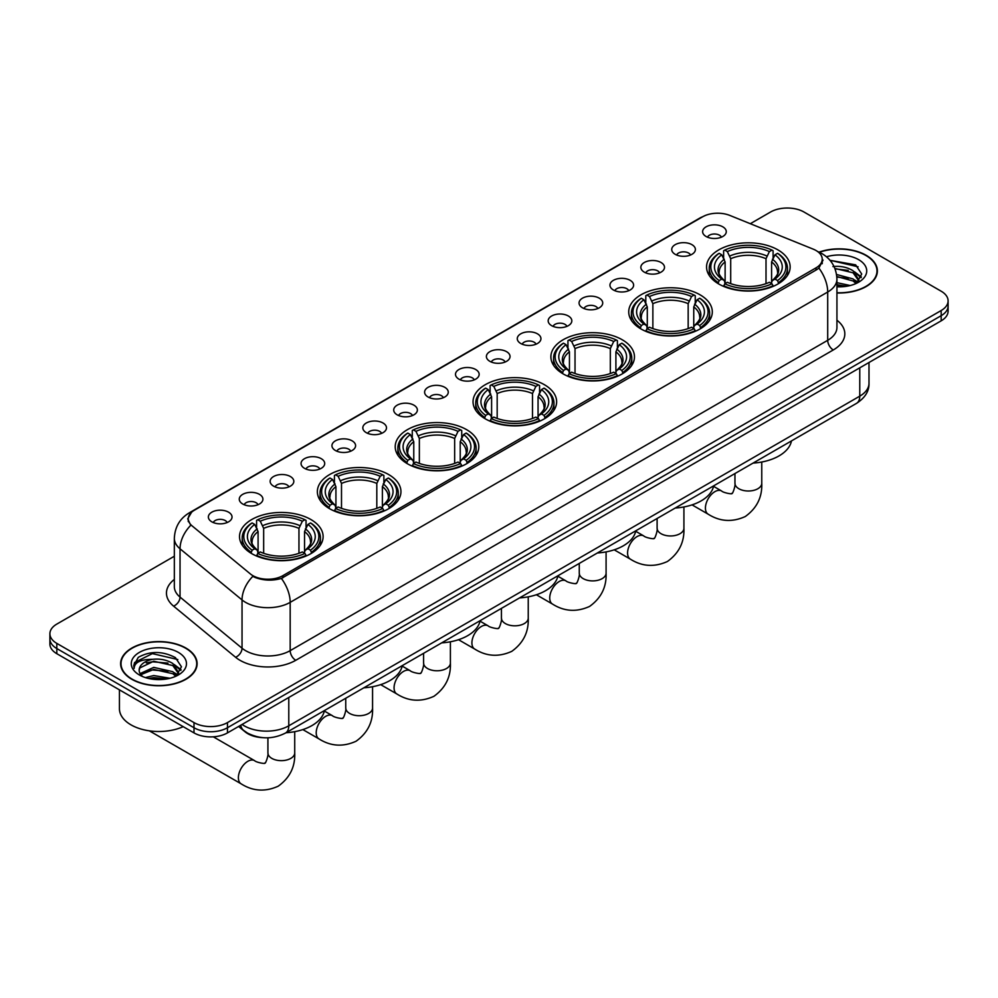 <?xml version="1.0" encoding="UTF-8"?>
<svg xmlns="http://www.w3.org/2000/svg" width="998" height="998" viewBox="0 0 998 998"><rect width="100%" height="100%" fill="white"/><g stroke="black" fill="none" stroke-linecap="round" stroke-linejoin="round"><path stroke-width="1.5" d="M466.553 429.639A41.791 24.127 0 0 0 421.006 424.412A41.791 24.127 0 0 0 395.208 446.705A41.791 24.127 0 0 0 407.446 463.758A41.791 24.127 0 0 0 452.992 468.998A41.791 24.127 0 0 0 478.791 446.705A41.791 24.127 0 0 0 466.553 429.639M700.072 294.822A41.791 24.127 0 0 0 654.526 289.582A41.791 24.127 0 0 0 628.728 311.875A41.791 24.127 0 0 0 640.966 328.941A41.791 24.127 0 0 0 686.512 334.168A41.791 24.127 0 0 0 712.31 311.875A41.791 24.127 0 0 0 700.072 294.822M622.228 339.757A41.791 24.127 0 0 0 576.682 334.53A41.791 24.127 0 0 0 550.884 356.822A41.791 24.127 0 0 0 563.121 373.876A41.791 24.127 0 0 0 608.668 379.115A41.791 24.127 0 0 0 634.466 356.822A41.791 24.127 0 0 0 622.228 339.757M544.384 384.704A41.791 24.127 0 0 0 498.838 379.465A41.791 24.127 0 0 0 473.04 401.757A41.791 24.127 0 0 0 485.278 418.823A41.791 24.127 0 0 0 530.824 424.05A41.791 24.127 0 0 0 556.635 401.757A41.791 24.127 0 0 0 544.384 384.704M388.709 474.574A41.791 24.127 0 0 0 343.162 469.347A41.791 24.127 0 0 0 317.364 491.64A41.791 24.127 0 0 0 329.602 508.706A41.791 24.127 0 0 0 375.148 513.933A41.791 24.127 0 0 0 400.947 491.64A41.791 24.127 0 0 0 388.709 474.574M310.865 519.521A41.791 24.127 0 0 0 265.318 514.294A41.791 24.127 0 0 0 239.52 536.587A41.791 24.127 0 0 0 251.758 553.641A41.791 24.127 0 0 0 297.304 558.88A41.791 24.127 0 0 0 323.115 536.587A41.791 24.127 0 0 0 310.865 519.521M777.904 249.874A41.791 24.127 0 0 0 732.357 244.647A41.791 24.127 0 0 0 706.559 266.94A41.791 24.127 0 0 0 718.797 284.006A41.791 24.127 0 0 0 764.343 289.233A41.791 24.127 0 0 0 790.154 266.94A41.791 24.127 0 0 0 777.904 249.874M675.197 254.315A11.826 6.824 180 0 1 672.852 252.394A11.826 6.824 180 0 1 676.769 243.899A11.826 6.824 180 0 1 691.926 244.66A11.826 6.824 180 0 1 694.271 252.394A11.826 6.824 180 0 1 675.197 254.315M690.491 255.026A7.098 4.092 0 0 0 688.583 253.03A7.098 4.092 0 0 0 681.584 251.995A7.098 4.092 0 0 0 676.644 255.026M644.309 272.155A11.826 6.824 180 0 1 641.964 270.221A11.826 6.824 180 0 1 645.881 261.738A11.826 6.824 180 0 1 661.038 262.499A11.826 6.824 180 0 1 663.383 270.221A11.826 6.824 180 0 1 644.309 272.155M659.591 272.866A7.098 4.092 0 0 0 657.694 270.87A7.098 4.092 0 0 0 650.696 269.834A7.098 4.092 0 0 0 645.743 272.866M613.421 289.994A11.826 6.824 180 0 1 611.075 288.06A11.826 6.824 180 0 1 614.993 279.565A11.826 6.824 180 0 1 630.15 280.326A11.826 6.824 180 0 1 632.495 288.06A11.826 6.824 180 0 1 613.421 289.994M628.703 290.692A7.098 4.092 0 0 0 626.806 288.696A7.098 4.092 0 0 0 619.808 287.661A7.098 4.092 0 0 0 614.855 290.692M582.533 307.821A11.826 6.824 180 0 1 580.175 305.887A11.826 6.824 180 0 1 584.092 297.404A11.826 6.824 180 0 1 599.249 298.165A11.826 6.824 180 0 1 601.607 305.887A11.826 6.824 180 0 1 582.533 307.821M597.814 308.532A7.098 4.092 0 0 0 595.906 306.536A7.098 4.092 0 0 0 588.92 305.5A7.098 4.092 0 0 0 583.967 308.532M551.632 325.66A11.826 6.824 180 0 1 549.287 323.726A11.826 6.824 180 0 1 553.204 315.243A11.826 6.824 180 0 1 568.361 316.004A11.826 6.824 180 0 1 570.706 323.726A11.826 6.824 180 0 1 551.632 325.66M566.926 326.371A7.098 4.092 0 0 0 565.018 324.375A7.098 4.092 0 0 0 558.032 323.327A7.098 4.092 0 0 0 553.079 326.371M520.744 343.487A11.826 6.824 180 0 1 518.399 341.566A11.826 6.824 180 0 1 522.316 333.07A11.826 6.824 180 0 1 537.473 333.831A11.826 6.824 180 0 1 539.818 341.566A11.826 6.824 180 0 1 520.744 343.487M536.038 344.198A7.098 4.092 0 0 0 534.13 342.202A7.098 4.092 0 0 0 527.131 341.166A7.098 4.092 0 0 0 522.191 344.198M489.856 361.326A11.826 6.824 180 0 1 487.511 359.392A11.826 6.824 180 0 1 491.428 350.909A11.826 6.824 180 0 1 506.585 351.67A11.826 6.824 180 0 1 508.93 359.392A11.826 6.824 180 0 1 489.856 361.326M505.138 362.037A7.098 4.092 0 0 0 503.241 360.041A7.098 4.092 0 0 0 496.243 359.006A7.098 4.092 0 0 0 491.29 362.037M458.968 379.165A11.826 6.824 180 0 1 456.622 377.232A11.826 6.824 180 0 1 460.54 368.736A11.826 6.824 180 0 1 475.697 369.51A11.826 6.824 180 0 1 478.042 377.232A11.826 6.824 180 0 1 458.968 379.165M474.25 379.864A7.098 4.092 0 0 0 472.341 377.868A7.098 4.092 0 0 0 465.355 376.832A7.098 4.092 0 0 0 460.402 379.864M428.08 396.992A11.826 6.824 180 0 1 425.722 395.058A11.826 6.824 180 0 1 429.639 386.575A11.826 6.824 180 0 1 444.796 387.336A11.826 6.824 180 0 1 447.154 395.058A11.826 6.824 180 0 1 428.08 396.992M443.361 397.703A7.098 4.092 0 0 0 441.453 395.707A7.098 4.092 0 0 0 434.467 394.672A7.098 4.092 0 0 0 429.514 397.703M397.179 414.831A11.826 6.824 180 0 1 394.834 412.898A11.826 6.824 180 0 1 398.751 404.415A11.826 6.824 180 0 1 413.908 405.176A11.826 6.824 180 0 1 416.253 412.898A11.826 6.824 180 0 1 397.179 414.831M412.473 415.542A7.098 4.092 0 0 0 410.565 413.546A7.098 4.092 0 0 0 403.579 412.498A7.098 4.092 0 0 0 398.626 415.542M366.291 432.67A11.826 6.824 180 0 1 363.946 430.737A11.826 6.824 180 0 1 367.863 422.241A11.826 6.824 180 0 1 383.02 423.002A11.826 6.824 180 0 1 385.365 430.737A11.826 6.824 180 0 1 366.291 432.67M381.585 433.369A7.098 4.092 0 0 0 379.677 431.373A7.098 4.092 0 0 0 372.678 430.338A7.098 4.092 0 0 0 367.738 433.369M335.403 450.497A11.826 6.824 180 0 1 333.058 448.564A11.826 6.824 180 0 1 336.975 440.081A11.826 6.824 180 0 1 352.132 440.842A11.826 6.824 180 0 1 354.477 448.564A11.826 6.824 180 0 1 335.403 450.497M350.685 451.208A7.098 4.092 0 0 0 348.789 449.212A7.098 4.092 0 0 0 341.79 448.177A7.098 4.092 0 0 0 336.837 451.208M304.515 468.336A11.826 6.824 180 0 1 302.169 466.403A11.826 6.824 180 0 1 306.087 457.92A11.826 6.824 180 0 1 321.244 458.681A11.826 6.824 180 0 1 323.589 466.403A11.826 6.824 180 0 1 304.515 468.336M319.797 469.048A7.098 4.092 0 0 0 317.888 467.052A7.098 4.092 0 0 0 310.902 466.004A7.098 4.092 0 0 0 305.949 469.048M273.627 486.163A11.826 6.824 180 0 1 271.269 484.242A11.826 6.824 180 0 1 275.186 475.747A11.826 6.824 180 0 1 290.343 476.508A11.826 6.824 180 0 1 292.701 484.242A11.826 6.824 180 0 1 273.627 486.163M288.909 486.874A7.098 4.092 0 0 0 287 484.878A7.098 4.092 0 0 0 280.014 483.843A7.098 4.092 0 0 0 275.061 486.874M242.726 504.002A11.826 6.824 180 0 1 240.381 502.069A11.826 6.824 180 0 1 244.298 493.586A11.826 6.824 180 0 1 259.455 494.347A11.826 6.824 180 0 1 261.8 502.069A11.826 6.824 180 0 1 242.726 504.002M258.02 504.714A7.098 4.092 0 0 0 256.112 502.718A7.098 4.092 0 0 0 249.126 501.682A7.098 4.092 0 0 0 244.173 504.714M211.838 521.842A11.826 6.824 180 0 1 209.493 519.908A11.826 6.824 180 0 1 213.41 511.413A11.826 6.824 180 0 1 228.567 512.186A11.826 6.824 180 0 1 230.912 519.908A11.826 6.824 180 0 1 211.838 521.842M227.132 522.54A7.098 4.092 0 0 0 225.224 520.544A7.098 4.092 0 0 0 218.225 519.509A7.098 4.092 0 0 0 213.285 522.54M706.085 236.489A11.826 6.824 180 0 1 703.74 234.555A11.826 6.824 180 0 1 707.657 226.072A11.826 6.824 180 0 1 722.814 226.833A11.826 6.824 180 0 1 725.159 234.555A11.826 6.824 180 0 1 706.085 236.489M721.379 237.187A7.098 4.092 0 0 0 719.471 235.204A7.098 4.092 0 0 0 712.485 234.156A7.098 4.092 0 0 0 707.532 237.187M813.145 249.113A21.295 12.288 180 0 1 815.99 250.486A21.295 12.288 180 0 1 822.227 259.181A21.295 12.288 180 0 1 815.99 267.876L282.933 575.634A21.295 12.288 180 0 1 250.436 573.987L192.115 525.896A21.295 12.288 180 0 1 188.26 518.848A21.295 12.288 180 0 1 194.498 510.153L702.58 216.816A21.295 12.288 180 0 1 729.85 215.431L813.145 249.113M262.886 737.659A23.653 13.66 180 0 1 245.159 731.871L238.597 726.457M836.935 292.975A38.248 22.081 0 0 0 877.379 270.932A38.248 22.081 0 0 0 866.177 255.313A38.248 22.081 0 0 0 819.059 252.132M185.915 648.064A38.248 22.081 0 0 0 144.236 643.273A38.248 22.081 0 0 0 120.621 663.682A38.248 22.081 0 0 0 131.823 679.289A38.248 22.081 0 0 0 173.502 684.079A38.248 22.081 0 0 0 197.117 663.682A38.248 22.081 0 0 0 185.915 648.064M823.063 260.079L818.896 268.088L816.826 269.597L281.374 578.428C272.466 580.973 263.721 580.661 255.114 577.468L252.818 576.357A27.595 18.463 129.5 0 0 242.04 599.923L180.039 548.8A31.537 18.213 180 0 1 174.338 538.346L174.338 586.637A31.537 18.213 0 0 0 180.039 597.091L242.04 648.213A31.537 18.213 0 0 0 245.57 650.646A31.537 18.213 0 0 0 290.181 650.646L827.704 340.306A31.537 18.213 0 0 0 836.935 327.431L836.935 279.141A31.537 18.213 180 0 1 827.704 292.015A27.595 15.931 -120 0 0 818.896 268.088M174.338 556.235L56.824 624.087A23.653 13.66 0 0 0 49.9 633.742L49.9 644.047A23.653 13.66 0 0 0 56.824 653.702L193.999 732.894L193.999 727.742A23.653 13.66 0 0 0 227.457 727.742L941.176 315.68A23.653 13.66 0 0 0 948.1 306.024A23.653 13.66 0 0 1 941.176 315.68L227.457 727.742A23.653 13.66 0 0 1 193.999 727.742L56.824 648.55L193.999 727.742L193.999 722.589A23.653 13.66 0 0 0 227.457 722.589L941.176 310.528A23.653 13.66 0 0 0 948.1 300.872A23.653 13.66 0 0 0 941.176 291.216L804.001 212.025A23.653 13.66 0 0 0 770.543 212.025L750.309 223.702M49.9 638.895A23.653 13.66 0 0 0 56.824 648.55A23.653 13.66 0 0 1 49.9 638.895M836.935 320.208A39.433 22.767 180 0 1 833.28 349.961L295.757 660.302A39.433 22.767 180 0 1 239.994 660.302A39.433 22.767 180 0 1 235.578 657.258L173.577 606.135A7.884 5.277 -50.5 0 0 180.039 597.091L180.039 548.8A27.595 18.463 129.5 0 1 190.743 525.31L187.711 518.835L191.604 512.211M49.9 633.742A23.653 13.66 0 0 0 56.824 643.398L193.999 722.589M193.999 732.894A23.653 13.66 0 0 0 227.457 732.894L941.176 320.832A23.653 13.66 0 0 0 948.1 311.176L948.1 300.872M836.935 292.751A37.849 21.856 0 0 0 876.98 270.932A37.849 21.856 0 0 0 865.902 255.476A37.849 21.856 0 0 0 819.395 252.282M836.935 282.671L850.234 285.515M836.935 284.717L846.84 286.239M836.561 274.487L853.065 278.929L857.132 282.796M836.823 276.533L853.065 280.974L856.072 283.507M832.931 266.566C840.491 265.767 847.202 267.165 853.065 270.757L858.841 279.839L858.704 281.336M834.877 268.425L853.065 272.803L858.779 280.862M836.935 286.813A27.595 15.931 0 0 0 858.642 282.197A27.595 15.931 0 0 0 858.642 259.667A27.595 15.931 0 0 0 826.469 256.773M856.396 283.357L861.711 274.026L855.648 264.857L829.987 260.291M830.673 261.127L832.631 260.865L858.08 266.803M835.052 268.861L848.238 270.371M856.696 274.026L861.074 277.694M836.86 276.995L848.238 278.542M856.696 282.209L857.344 282.621M836.935 285.178L846.541 286.276M854.363 271.693L861.336 276.97M854.363 279.877L857.981 282.06M132.098 679.127A37.849 21.856 0 0 0 173.353 683.867A37.849 21.856 0 0 0 196.718 663.682A37.849 21.856 0 0 0 185.628 648.226A37.849 21.856 0 0 0 144.386 643.485A37.849 21.856 0 0 0 121.02 663.682A37.849 21.856 0 0 0 132.098 679.127M119.436 689.843L119.436 708.742A39.433 22.767 0 0 0 130.988 724.847A39.433 22.767 0 0 0 183.195 726.656M145.409 677.592L153.767 675.546L169.972 678.266M148.677 678.49L153.767 677.592L166.566 678.977M140.094 673.588L153.767 667.375L172.804 671.679L176.871 675.546M140.78 674.71L153.767 669.409L172.804 673.725L175.81 676.257M176.135 676.108L181.449 666.776L175.386 657.595C162.424 650.896 150.049 650.821 138.273 657.37L133.732 665.691L134.169 668.373C134.418 662.373 140.581 659.354 152.669 659.316A19.711 11.377 0 0 0 139.159 670.12A19.711 11.377 0 0 0 140.107 673.625L142.465 676.494M152.669 659.316C160.229 658.518 166.94 659.915 172.804 663.495L178.58 672.59L178.442 674.087M139.159 670.344L139.832 667.924L153.767 661.237L172.804 665.541L178.517 673.6M178.38 652.405A27.595 15.931 0 0 0 139.358 652.405A27.595 15.931 0 0 0 139.358 674.947A27.595 15.931 0 0 0 178.38 674.947A27.595 15.931 0 0 0 178.38 652.405M133.732 665.878L134.593 662.51L152.357 653.615L177.819 659.541M146.269 662.922L152.357 661.786L167.976 663.109M176.434 666.776L180.813 670.444M146.269 671.105L152.357 669.97L167.976 671.292M176.434 674.947L177.07 675.372M149.201 678.603L166.279 679.027M174.101 664.443L181.062 669.72M174.101 672.615L177.719 674.798M718.049 283.557L719.171 280.563A37.537 21.669 0 0 1 719.171 253.305L721.754 254.802A33.907 19.573 0 0 0 721.754 279.078L724.299 280.525L725.122 283.569M725.122 282.322L725.122 261.938L721.754 254.802M723.625 258.033L723.625 250.735L724.748 250.086A37.537 21.669 0 0 1 771.965 250.086L769.383 251.583A33.907 19.573 0 0 0 727.33 251.583L730.698 258.719L730.698 283.657M766.015 283.657L766.015 258.719L769.383 251.583M753.066 463.097A43.376 25.037 0 0 0 791.464 440.929M723.625 285.727A39.109 22.58 0 0 0 773.088 285.727L771.965 283.781A37.537 21.669 0 0 1 724.748 283.781L723.625 286.389M773.088 286.389L773.088 285.727M719.171 253.305L718.049 253.954A39.109 22.58 0 0 0 709.241 268.225A39.109 22.58 0 0 0 718.049 282.509M771.965 250.086L773.088 250.735L773.088 258.033M724.748 283.781L727.33 282.297A33.907 19.573 0 0 0 769.383 282.297L771.965 283.781M721.754 279.078L719.171 280.563M727.33 251.583L724.748 250.086M724.299 259.193A30.327 17.515 0 0 0 724.299 280.525L724.448 280.625C720.132 276.458 718.385 273.627 719.184 272.13A29.179 16.841 0 0 1 725.122 261.938M778.665 282.509A39.109 22.58 0 0 0 787.472 268.225A39.109 22.58 0 0 0 778.665 253.954L777.542 253.305A37.537 21.669 0 0 1 777.542 280.563L778.665 283.557M777.542 280.563L774.959 279.078A33.907 19.573 0 0 0 774.959 254.802L777.542 253.305M774.959 254.802L771.591 261.938L771.591 282.322L772.415 280.525L774.959 279.078M771.591 261.938A29.179 16.841 0 0 1 777.529 272.13C778.328 273.639 776.569 276.458 772.265 280.625L772.415 280.525A30.327 17.515 0 0 0 772.415 259.193M771.591 283.569L771.591 282.322M640.217 328.492L641.327 325.51A37.537 21.669 0 0 1 641.327 298.252L643.91 299.737A33.907 19.573 0 0 0 643.91 324.013L646.467 325.473L647.29 328.504M647.29 327.269L647.29 306.885L643.91 299.737M645.793 302.968L645.793 295.67L646.904 295.034A37.537 21.669 0 0 1 694.121 295.034L691.539 296.518A33.907 19.573 0 0 0 649.486 296.518L652.867 303.666L652.867 328.591M688.171 328.591L688.171 303.666L691.539 296.518M675.222 508.032A43.376 25.037 0 0 0 713.632 485.864M645.793 330.662A39.109 22.58 0 0 0 695.244 330.662L694.121 328.729A37.537 21.669 0 0 1 646.904 328.729L645.793 331.336M695.244 331.336L695.244 330.662M641.327 298.252L640.217 298.889A39.109 22.58 0 0 0 631.397 313.172A39.109 22.58 0 0 0 640.217 327.444M694.121 295.034L695.244 295.67L695.244 302.968M646.904 328.729L649.486 327.232A33.907 19.573 0 0 0 691.539 327.232L694.121 328.729M643.91 324.013L641.327 325.51M649.486 296.518L646.904 295.034M646.467 304.128A30.327 17.515 0 0 0 646.467 325.473L646.604 325.56C642.3 321.393 640.541 318.562 641.34 317.077A29.179 16.841 0 0 1 647.29 306.885M700.821 327.444A39.109 22.58 0 0 0 709.628 313.172A39.109 22.58 0 0 0 700.821 298.889L699.698 298.252A37.537 21.669 0 0 1 699.698 325.51L700.821 328.492M699.698 325.51L697.115 324.013A33.907 19.573 0 0 0 697.115 299.737L699.698 298.252M697.115 299.737L693.747 306.885L693.747 327.269L694.571 325.473L697.115 324.013M693.747 306.885A29.179 16.841 0 0 1 699.698 317.077C700.484 318.574 698.725 321.406 694.421 325.56L694.571 325.473A30.327 17.515 0 0 0 694.571 304.128M693.747 328.504L693.747 327.269M562.373 373.439L563.496 370.445A37.537 21.669 0 0 1 563.496 343.187L566.078 344.684A33.907 19.573 0 0 0 566.078 368.961L568.623 370.408L569.446 373.452M569.446 372.204L569.446 351.82L566.078 344.684M567.949 347.915L567.949 340.617L569.072 339.969A37.537 21.669 0 0 1 616.277 339.969L613.708 341.466A33.907 19.573 0 0 0 571.654 341.466L575.023 348.601L575.023 373.539M610.327 373.539L610.327 348.601L613.708 341.466M597.39 552.979A43.376 25.037 0 0 0 635.788 530.799M567.949 375.597A39.109 22.58 0 0 0 617.4 375.597L616.277 373.664A37.537 21.669 0 0 1 569.072 373.664L567.949 376.271M617.4 376.271L617.4 375.597M563.496 343.187L562.373 343.836A39.109 22.58 0 0 0 553.566 358.107A39.109 22.58 0 0 0 562.373 372.379M616.277 339.969L617.4 340.617L617.4 347.915M569.072 373.664L571.654 372.179A33.907 19.573 0 0 0 613.708 372.179L616.277 373.664M566.078 368.961L563.496 370.445M571.654 341.466L569.072 339.969M568.623 349.075A30.327 17.515 0 0 0 568.623 370.408L568.76 370.507C564.456 366.341 562.697 363.509 563.496 362.012A29.179 16.841 0 0 1 569.446 351.82M622.977 372.379A39.109 22.58 0 0 0 631.784 358.107A39.109 22.58 0 0 0 622.977 343.836L621.854 343.187A37.537 21.669 0 0 1 621.854 370.445L622.977 373.439M621.854 370.445L619.271 368.961A33.907 19.573 0 0 0 619.271 344.684L621.854 343.187M619.271 344.684L615.903 351.82L615.903 372.204L616.727 370.408L619.271 368.961M615.903 351.82A29.179 16.841 0 0 1 621.854 362.012C622.652 363.522 620.893 366.341 616.589 370.507L616.727 370.408A30.327 17.515 0 0 0 616.727 349.075M615.903 373.452L615.903 372.204M484.529 418.374L485.652 415.393A37.537 21.669 0 0 1 485.652 388.135L488.234 389.619A33.907 19.573 0 0 0 488.234 413.896L490.779 415.343L491.602 418.387M491.602 417.152L491.602 396.767L488.234 389.619M490.105 392.85L490.105 385.552L491.228 384.916A37.537 21.669 0 0 1 538.446 384.916L535.864 386.401A33.907 19.573 0 0 0 493.81 386.401L497.179 393.549L497.179 418.474M532.495 418.474L532.495 393.549L535.864 386.401M519.546 597.914A43.376 25.037 0 0 0 557.944 575.746M490.105 420.545A39.109 22.58 0 0 0 539.569 420.545L538.446 418.611A37.537 21.669 0 0 1 491.228 418.611L490.105 421.218M539.569 421.218L539.569 420.545M485.652 388.135L484.529 388.771A39.109 22.58 0 0 0 475.722 403.042A39.109 22.58 0 0 0 484.529 417.326M538.446 384.916L539.569 385.552L539.569 392.85M491.228 418.611L493.81 417.114A33.907 19.573 0 0 0 535.864 417.114L538.446 418.611M488.234 413.896L485.652 415.393M493.81 386.401L491.228 384.916M490.779 394.01A30.327 17.515 0 0 0 490.779 415.343L490.929 415.442C486.612 411.276 484.866 408.444 485.664 406.959A29.179 16.841 0 0 1 491.602 396.767M545.145 417.326A39.109 22.58 0 0 0 553.952 403.042A39.109 22.58 0 0 0 545.145 388.771L544.022 388.135A37.537 21.669 0 0 1 544.022 415.393L545.145 418.374M544.022 415.393L541.44 413.896A33.907 19.573 0 0 0 541.44 389.619L544.022 388.135M541.44 389.619L538.059 396.767L538.059 417.152L538.895 415.343L541.44 413.896M538.059 396.767A29.179 16.841 0 0 1 544.01 406.959C544.808 408.456 543.049 411.288 538.745 415.442L538.895 415.343A30.327 17.515 0 0 0 538.895 394.01M538.059 418.387L538.059 417.152M406.697 463.322L407.808 460.328A37.537 21.669 0 0 1 407.808 433.07L410.39 434.567A33.907 19.573 0 0 0 410.39 458.843L412.947 460.29L413.771 463.334M413.771 462.086L413.771 441.702L410.39 434.567M412.274 437.798L412.274 430.487L413.384 429.851A37.537 21.669 0 0 1 460.602 429.851L458.02 431.348A33.907 19.573 0 0 0 415.966 431.348L419.347 438.484L419.347 463.409M454.651 463.409L454.651 438.484L458.02 431.348M441.702 642.862A43.376 25.037 0 0 0 480.113 620.681M412.274 465.48A39.109 22.58 0 0 0 461.725 465.48L460.602 463.546A37.537 21.669 0 0 1 413.384 463.546L412.274 466.153M461.725 466.153L461.725 465.48M407.808 433.07L406.697 433.718A39.109 22.58 0 0 0 397.878 447.99A39.109 22.58 0 0 0 406.697 462.261M460.602 429.851L461.725 430.487L461.725 437.798M413.384 463.546L415.966 462.062A33.907 19.573 0 0 0 458.02 462.062L460.602 463.546M410.39 458.843L407.808 460.328M415.966 431.348L413.384 429.851M412.947 438.958A30.327 17.515 0 0 0 412.947 460.29L413.085 460.377C408.781 456.211 407.022 453.391 407.82 451.894A29.179 16.841 0 0 1 413.771 441.702M467.301 462.261A39.109 22.58 0 0 0 476.108 447.99A39.109 22.58 0 0 0 467.301 433.718L466.178 433.07A37.537 21.669 0 0 1 466.178 460.328L467.301 463.322M466.178 460.328L463.596 458.843A33.907 19.573 0 0 0 463.596 434.567L466.178 433.07M463.596 434.567L460.228 441.702L460.228 462.086L461.051 460.29L463.596 458.843M460.228 441.702A29.179 16.841 0 0 1 466.178 451.894C466.964 453.391 465.205 456.223 460.901 460.377L461.051 460.29A30.327 17.515 0 0 0 461.051 438.958M460.228 463.334L460.228 462.086M328.853 508.256L329.976 505.275A37.537 21.669 0 0 1 329.976 478.017L332.559 479.502A33.907 19.573 0 0 0 332.559 503.778L335.103 505.225L335.927 508.269M335.927 507.034L335.927 486.65L332.559 479.502M334.43 482.733L334.43 475.435L335.553 474.799A37.537 21.669 0 0 1 382.758 474.799L380.176 476.283A33.907 19.573 0 0 0 338.135 476.283L341.503 483.431L341.503 508.356M376.807 508.356L376.807 483.431L380.176 476.283M363.858 687.797A43.376 25.037 0 0 0 402.269 665.629M334.43 510.427A39.109 22.58 0 0 0 383.881 510.427L382.758 508.493A37.537 21.669 0 0 1 335.553 508.493L334.43 511.088M383.881 511.088L383.881 510.427M329.976 478.017L328.853 478.653A39.109 22.58 0 0 0 320.046 492.925A39.109 22.58 0 0 0 328.853 507.209M382.758 474.799L383.881 475.435L383.881 482.733M335.553 508.493L338.135 506.996A33.907 19.573 0 0 0 380.176 506.996L382.758 508.493M332.559 503.778L329.976 505.275M338.135 476.283L335.553 474.799M335.103 483.893A30.327 17.515 0 0 0 335.103 505.225L335.241 505.325C330.937 501.158 329.178 498.326 329.976 496.842A29.179 16.841 0 0 1 335.927 486.65M389.457 507.209A39.109 22.58 0 0 0 398.264 492.925A39.109 22.58 0 0 0 389.457 478.653L388.334 478.017A37.537 21.669 0 0 1 388.334 505.275L389.457 508.256M388.334 505.275L385.752 503.778A33.907 19.573 0 0 0 385.752 479.502L388.334 478.017M385.752 479.502L382.384 486.65L382.384 507.034L383.207 505.225L385.752 503.778M382.384 486.65A29.179 16.841 0 0 1 388.334 496.842C389.12 498.339 387.374 501.171 383.07 505.325L383.207 505.225A30.327 17.515 0 0 0 383.207 483.893M382.384 508.269L382.384 507.034M251.009 553.204L252.132 550.21A37.537 21.669 0 0 1 252.132 522.952L254.715 524.437A33.907 19.573 0 0 0 254.715 548.725L257.259 550.172L258.083 553.216M258.083 551.969L258.083 531.585L254.715 524.437M256.586 527.668L256.586 520.37L257.709 519.733A37.537 21.669 0 0 1 304.926 519.733L302.344 521.218A33.907 19.573 0 0 0 260.291 521.218L263.659 528.366L263.659 553.291M298.963 553.291L298.963 528.366L302.344 521.218M286.027 732.744A43.376 25.037 0 0 0 324.425 710.564M256.586 555.362A39.109 22.58 0 0 0 306.049 555.362L304.926 553.428A37.537 21.669 0 0 1 257.709 553.428L256.586 556.036M306.049 556.036L306.049 555.362M252.132 522.952L251.009 523.588A39.109 22.58 0 0 0 242.202 537.872A39.109 22.58 0 0 0 251.009 552.144M304.926 519.733L306.049 520.37L306.049 527.668M257.709 553.428L260.291 551.944A33.907 19.573 0 0 0 302.344 551.944L304.926 553.428M254.715 548.725L252.132 550.21M260.291 521.218L257.709 519.733M257.259 528.84A30.327 17.515 0 0 0 257.259 550.172L257.409 550.26C253.093 546.093 251.346 543.274 252.145 541.777A29.179 16.841 0 0 1 258.083 531.585M311.626 552.144A39.109 22.58 0 0 0 320.433 537.872A39.109 22.58 0 0 0 311.626 523.588L310.503 522.952A37.537 21.669 0 0 1 310.503 550.21L311.626 553.204M310.503 550.21L307.92 548.725A33.907 19.573 0 0 0 307.92 524.437L310.503 522.952M307.92 524.437L304.54 531.585L304.54 551.969L305.363 550.172L307.92 548.725M304.54 531.585A29.179 16.841 0 0 1 310.49 541.777C311.289 543.274 309.53 546.106 305.226 550.26L305.363 550.172A30.327 17.515 0 0 0 305.363 528.84M304.54 553.216L304.54 551.969M282.933 575.634L282.933 577.805M815.99 267.876L815.99 270.084M295.757 660.302A7.884 4.553 60 0 1 290.181 650.646L290.181 602.355A31.537 18.213 180 0 1 245.57 602.355A31.537 18.213 180 0 1 242.04 599.923L242.04 648.213A7.884 5.277 -50.5 0 1 235.578 657.258M836.935 279.141C836.411 267.801 831.421 259.293 821.99 253.629L817.998 251.683A27.595 12.924 112 0 0 817.624 251.546M281.374 578.428A27.595 15.931 60 0 1 290.181 602.355L827.704 292.015L827.704 340.306A7.884 4.553 60 0 0 833.28 349.961M192.152 511.762A27.595 15.931 -120 0 0 189.283 512.835C179.852 518.511 174.862 527.006 174.338 538.346M189.283 512.835L700.259 217.826A27.595 15.931 60 0 1 702.355 216.94M173.577 606.135A39.433 22.767 180 0 1 174.338 579.426M227.457 722.589L227.457 732.894M941.176 310.528L941.176 320.832M56.824 643.398L56.824 653.702M242.065 724.461A31.537 18.213 0 0 0 244.186 725.808A31.537 18.213 0 0 0 288.784 725.808L859.765 396.156A31.537 18.213 0 0 0 868.996 383.282C869.233 391.116 865.066 397.815 856.496 403.379L285.515 733.031A15.768 9.107 60 0 0 288.784 725.808L288.784 697.477M859.765 367.825L859.765 396.156A15.768 9.107 60 0 1 856.496 403.379M240.78 725.197A15.768 10.554 129.5 0 0 243.537 730.324L238.747 726.369M761.761 462.024L761.761 483.269A13.411 7.735 180 0 1 757.831 488.746A13.411 7.735 180 0 1 738.882 488.746A13.411 7.735 180 0 1 734.952 483.269C735.763 485.515 732.283 495.233 731.858 493.324C733.293 494.646 723.138 492.812 721.604 490.979L713.533 486.325M761.761 483.269C762.335 497.154 756.833 508.231 745.256 516.54C732.283 522.416 719.932 521.63 708.193 514.195A13.411 7.735 -60 0 1 706.147 503.454A13.411 7.735 -60 0 1 714.905 491.64A13.411 7.735 -60 0 1 721.604 490.979M766.015 258.719A29.179 16.841 0 0 0 730.698 258.719M766.838 255.975A30.327 17.515 0 0 0 729.875 255.975M683.917 506.959L683.917 528.216A13.411 7.735 180 0 1 680 533.693A13.411 7.735 180 0 1 661.038 533.693A13.411 7.735 180 0 1 657.108 528.216C657.932 530.449 654.439 540.168 654.014 538.259C655.449 539.594 645.294 537.747 643.76 535.926L635.701 531.26M683.917 528.216C684.491 542.089 678.989 553.179 667.425 561.487C654.451 567.351 642.088 566.577 630.362 559.142A13.411 7.735 -60 0 1 628.303 548.401A13.411 7.735 -60 0 1 637.061 536.587A13.411 7.735 -60 0 1 643.76 535.926M688.171 303.666A29.179 16.841 0 0 0 652.867 303.666M688.994 300.909A30.327 17.515 0 0 0 652.043 300.909M606.085 551.894L606.085 573.151A13.411 7.735 180 0 1 602.156 578.628A13.411 7.735 180 0 1 583.194 578.628A13.411 7.735 180 0 1 579.264 573.151C580.087 575.397 576.607 585.115 576.17 583.206C577.605 584.529 567.45 582.682 565.928 580.861L557.857 576.208M606.085 573.151C606.659 587.024 601.158 598.114 589.581 606.422C576.607 612.298 564.257 611.512 552.518 604.077A13.411 7.735 -60 0 1 550.459 593.336A13.411 7.735 -60 0 1 559.217 581.522A13.411 7.735 -60 0 1 565.928 580.861M610.327 348.601A29.179 16.841 0 0 0 575.023 348.601M611.15 345.857A30.327 17.515 0 0 0 574.199 345.857M528.241 596.841L528.241 618.099A13.411 7.735 180 0 1 524.312 623.563A13.411 7.735 180 0 1 505.362 623.563A13.411 7.735 180 0 1 501.433 618.099C502.244 620.332 498.763 630.05 498.339 628.141C499.773 629.476 489.619 627.63 488.084 625.808L480.013 621.143M528.241 618.099C528.815 631.971 523.314 643.061 511.737 651.37C498.763 657.233 486.413 656.459 474.674 649.024A13.411 7.735 -60 0 1 472.628 638.283A13.411 7.735 -60 0 1 481.385 626.47A13.411 7.735 -60 0 1 488.084 625.808M532.495 393.549A29.179 16.841 0 0 0 497.179 393.549M533.319 390.792A30.327 17.515 0 0 0 496.355 390.792M450.397 641.776L450.397 663.034A13.411 7.735 180 0 1 446.48 668.51A13.411 7.735 180 0 1 427.518 668.51A13.411 7.735 180 0 1 423.589 663.034C424.399 665.279 420.919 674.997 420.495 673.089C421.929 674.411 411.775 672.565 410.24 670.743L402.182 666.09M450.397 663.034C450.971 676.906 445.47 687.996 433.905 696.305C420.931 702.18 408.569 701.394 396.842 693.959A13.411 7.735 -60 0 1 394.784 683.218A13.411 7.735 -60 0 1 403.541 671.405A13.411 7.735 -60 0 1 410.24 670.743M454.651 438.484A29.179 16.841 0 0 0 419.347 438.484M455.475 435.739A30.327 17.515 0 0 0 418.524 435.739M372.566 686.724L372.566 707.981A13.411 7.735 180 0 1 368.636 713.445A13.411 7.735 180 0 1 349.674 713.445A13.411 7.735 180 0 1 345.745 707.981C346.568 710.214 343.087 719.932 342.651 718.024C344.085 719.346 333.931 717.512 332.409 715.678L324.338 711.025M372.566 707.981C373.14 721.853 367.638 732.944 356.061 741.24C343.087 747.115 330.737 746.329 318.998 738.907A13.411 7.735 -60 0 1 316.94 728.166A13.411 7.735 -60 0 1 325.697 716.352A13.411 7.735 -60 0 1 332.409 715.678M376.807 483.431A29.179 16.841 0 0 0 341.503 483.431M377.631 480.674A30.327 17.515 0 0 0 340.68 480.674M294.722 731.659L294.722 752.916A13.411 7.735 180 0 1 290.792 758.393A13.411 7.735 180 0 1 271.843 758.393A13.411 7.735 180 0 1 267.913 752.916C268.724 755.162 265.243 764.88 264.819 762.971C266.254 764.293 256.099 762.447 254.565 760.626L213.31 736.811M294.722 752.916C295.296 766.788 289.794 777.879 278.217 786.187C265.243 792.063 252.893 791.277 241.154 783.842A13.411 7.735 -60 0 1 239.108 773.101A13.411 7.735 -60 0 1 247.866 761.287A13.411 7.735 -60 0 1 254.565 760.626M298.963 528.366A29.179 16.841 0 0 0 263.659 528.366M299.799 525.609A30.327 17.515 0 0 0 262.836 525.609M188.26 518.848L188.26 521.592M822.227 259.181L822.227 263.709M700.259 217.826L705.324 215.481M285.515 733.031C272.828 739.406 260.141 739.406 247.442 733.031L243.537 730.324M868.996 383.282L868.996 362.499M876.98 274.088L876.98 270.932M858.841 281.187L858.841 279.839M196.718 666.839L196.718 663.682M178.58 673.937L178.58 672.59M121.02 666.839L121.02 663.682M708.193 514.195L692.051 504.876M709.241 275.448L709.241 268.225M787.472 275.448L787.472 268.225M734.952 473.551L734.952 483.269M630.362 559.142L614.219 549.823M631.397 320.383L631.397 313.172M709.628 320.383L709.628 313.172M657.108 518.498L657.108 528.216M552.518 604.077L536.375 594.758M553.566 365.318L553.566 358.107M631.784 365.318L631.784 358.107M579.264 563.433L579.264 573.151M474.674 649.024L458.531 639.706M475.722 410.265L475.722 403.042M553.952 410.265L553.952 403.042M501.433 608.381L501.433 618.099M396.842 693.959L380.687 684.64M397.878 455.2L397.878 447.99M476.108 455.2L476.108 447.99M423.589 653.316L423.589 663.034M318.998 738.907L302.856 729.588M320.046 500.148L320.046 492.925M398.264 500.148L398.264 492.925M345.745 698.263L345.745 707.981M241.154 783.842L149.351 730.835M242.202 545.083L242.202 537.872M320.433 545.083L320.433 537.872M267.913 737.784L267.913 752.916"/></g></svg>
